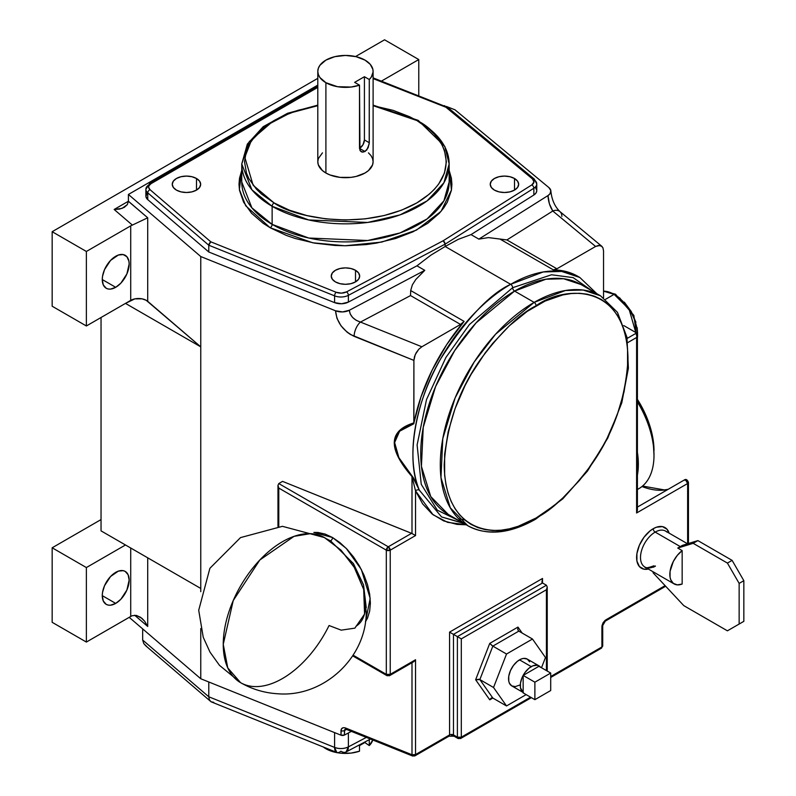 <?xml version="1.0" encoding="UTF-8"?>
<svg xmlns="http://www.w3.org/2000/svg" width="796" height="796" viewBox="0 0 796 796"><rect width="100%" height="100%" fill="white"/><g stroke="black" fill="none" stroke-linecap="round" stroke-linejoin="round"><path stroke-width="1.19" d="M329.056 625.527L341.215 630.153L354.867 628.143L364.568 614.104L363.692 589.448L353.792 566.314L340.986 550.126L329.056 540.932A83.789 48.377 -60 0 0 324.39 537.549L310.42 533.658L294.052 536.345L259.824 559.996L233.238 600.552L223.248 644.322A83.789 48.377 -60 0 1 259.824 559.996A83.789 48.377 -60 0 1 324.39 537.549L282.441 526.325L240.531 537.598L209.885 568.314L198.711 610.273L203.239 637.288L210.005 652.133L219.467 665.327L240.601 682.679A83.789 48.377 -60 0 1 223.248 644.322L227.756 667.894L240.601 682.679A83.789 48.377 -60 0 0 329.056 625.527M330.051 541.131A2.766 1.592 120 0 0 330.599 540.912L353.434 563.568L363.533 584.911L366.24 607.666L363.533 584.911L353.434 563.568L330.599 540.912A2.766 1.592 -60 0 1 330.051 541.131M326.489 538.812L330.599 540.912L326.489 538.812M535.519 519.261A2.766 1.592 60 0 1 534.146 519.121A132.733 76.635 -60 0 1 467.779 525.698C487.062 536.026 509.639 533.877 535.519 519.261L562.722 498.903L587.488 471.053L607.756 438.089L621.785 402.826L628.382 368.24L626.94 337.215L617.447 312.33L600.502 295.804L583.1 290.023L565.429 290.51L534.146 302.38A132.733 76.635 -60 0 1 600.502 295.804L580.951 284.51L563.548 278.739L545.877 279.227L514.584 291.087L534.146 302.38A2.766 1.592 60 0 1 536.096 305.764C562.981 285.973 626.741 280.998 627.994 358.817C625.795 398.259 613.537 433.631 591.239 464.934C570.453 492.505 552.066 510.186 536.096 517.997L554.026 505.609L562.772 498.027L579.418 480.456L587.149 470.635L601.08 449.402L607.139 438.188L617.149 415.114L624.034 391.911L627.556 369.473L627.556 348.678L626.233 339.136L624.034 330.3L620.999 322.251L617.149 315.067L612.512 308.808L607.139 303.545L601.08 299.326L594.393 296.192L587.149 294.172L579.418 293.286L571.269 293.535L562.772 294.928L545.101 301.077L527.091 311.475L509.42 325.733L492.774 343.305L485.043 353.125L471.113 374.359L465.053 385.572L455.053 408.647L448.158 431.85L444.636 454.277L444.636 475.083L445.959 484.615L448.158 493.46L451.193 501.51L455.053 508.694L459.69 514.952L465.053 520.216L471.113 524.435L477.799 527.569L485.043 529.589L492.774 530.474L500.933 530.226L509.42 528.833L518.166 526.305L536.096 517.997A2.766 1.592 60 0 1 535.519 519.261A2.766 1.592 -120 0 0 536.096 517.997C509.211 537.778 445.452 542.753 444.198 464.934C446.397 425.502 458.655 390.13 480.953 358.817C501.739 331.255 520.126 313.564 536.096 305.764A2.766 1.592 -120 0 0 534.146 302.38L495.61 334.181L474.207 361.951L455.113 397.91L442.785 438.666L440.974 477.64L450.307 507.868L467.779 525.698A132.733 76.635 -60 0 1 447.432 419.343A132.733 76.635 -60 0 1 534.146 302.38L514.584 291.087A2.766 1.592 60 0 1 512.634 287.704A2.766 1.592 -120 0 0 510.674 284.311C489.898 293.833 466.615 318.589 440.815 358.578C416.636 398.726 404.627 457.859 419.323 490.147L441.551 516.942L463.67 523.33M272.132 206.313L308.699 219.955L367.633 222.462L400.03 214.88L427.104 200.881L443.909 182.762L449.153 163.976A103.699 59.869 180 0 1 385.135 219.288A103.699 59.869 180 0 1 272.132 206.313L272.132 224.373A2.766 1.592 -60 0 1 270.172 227.756L245.725 205.796L239.367 189.468L241.755 170.374L239.506 178.274L238.999 184.294L239.506 190.324L243.576 202.134L251.566 213.268L263.158 223.288L270.172 227.756A2.766 1.592 120 0 0 272.132 224.373A103.699 59.869 0 0 0 385.135 237.347A103.699 59.869 0 0 0 449.153 182.035L443.909 200.821L427.104 218.94L400.03 232.949L367.633 240.521L308.699 238.024L272.132 224.373L272.132 206.313A103.699 59.869 180 0 1 241.755 163.976L251.884 189.776L272.132 206.313A2.766 1.592 -60 0 1 274.083 202.92A2.766 1.592 120 0 0 272.132 206.313M418.208 120.375A2.766 1.592 120 0 0 416.825 120.514C440.566 130.912 468.675 171.866 416.825 202.92C363.026 232.86 292.092 216.631 274.083 202.92L289.386 210.174L306.828 215.557L325.763 218.87L345.454 219.994L365.145 218.87L384.08 215.557L401.532 210.174L416.825 202.92L429.372 194.095L434.467 189.189L438.705 184.015L444.447 173.09L446.387 161.717L444.447 150.354L442.039 144.802L434.467 134.245L429.372 129.34L416.825 120.514L409.482 116.674L393.035 110.326L373.105 105.679L416.825 120.514A2.766 1.592 -60 0 1 418.208 120.375A2.766 1.592 -60 0 1 418.776 121.639A103.699 59.869 180 0 1 449.153 163.976L444.825 146.434L418.208 120.375L373.105 105.132M241.755 182.035L251.884 207.836L272.132 224.373A103.699 59.869 0 0 1 241.755 182.035L241.755 163.976L249.287 141.579L273.118 121.082M666.839 532.036A20.736 11.97 120 0 0 655.178 532.096A2.766 1.592 60 0 1 653.217 528.713A23.502 13.572 -60 0 1 669.118 533.131L667.038 529.26L662.451 526.614L656.461 527.211L653.217 528.713A2.766 1.592 -120 0 0 655.178 532.096A20.736 11.97 120 0 0 641.626 550.374A20.736 11.97 120 0 0 644.8 566.991C644.979 568.354 647.974 567.966 653.795 565.827M313.883 532.434L332.549 537.519A2.766 1.592 -60 0 1 330.599 540.912A2.766 1.592 120 0 0 332.549 537.519L339.932 542.623L347.026 549.21L353.573 557.021L359.304 565.767L364.011 575.1L367.513 584.682L369.662 594.115L370.389 603.06L369.662 611.169L367.513 618.124L365.473 621.766L370.18 598.393L361.354 569.518L346.26 548.404L332.549 537.519L325.166 534.096L318.072 532.484L313.883 532.424M614.114 294.361L629.089 309.236L637.407 338.141A33.183 19.154 -120 0 0 614.114 294.361L605.647 299.246L614.114 294.361A33.183 19.154 -120 0 0 603.537 291.167L614.114 294.361A2.766 1.592 -60 0 1 615.497 294.231A2.766 1.592 120 0 0 614.114 294.361M596.771 293.644L579.806 277.466L561.678 271.446L543.27 271.953L510.674 284.311L445.163 246.491L430.915 255.138L416.945 265.824L424.775 270.351L415.81 279.486L412.388 284.799L410.686 290.54L464.108 321.385A138.265 79.829 120 0 0 413.811 423.77L399.632 431.203L394.627 442.546L398.886 457.65L413.651 478.207L419.323 490.147A138.265 79.829 -60 0 1 510.674 284.311A138.265 79.829 -60 0 1 579.806 277.466L577.856 276.341A138.265 79.829 120 0 0 553.339 269.864L499.918 239.029L488.396 237.596L478.854 239.118L471.033 234.601L458.227 239.367L445.163 246.491L510.674 284.311A2.766 1.592 60 0 1 512.634 287.704L469.461 324.499L445.919 357.444L426.517 399.562L417.104 444.974L421.253 484.336L437.322 510.196L459.889 521.141L437.322 510.196L421.253 484.336L417.104 444.974L426.517 399.562L445.919 357.444L469.461 324.499L512.634 287.704L551.529 274.769L573.16 277.625L592.612 291.246L573.16 277.625L551.529 274.769L512.634 287.704A2.766 1.592 -120 0 0 514.584 291.087A132.733 76.635 120 0 0 427.88 408.05A132.733 76.635 120 0 0 448.228 514.405L430.755 496.585L421.422 466.347L423.233 427.372L435.561 386.617L454.655 350.658L476.058 322.887L514.584 291.087A132.733 76.635 120 0 1 580.951 284.51M540.633 667.346L537.33 665.237L532.842 665.834L528.982 668.202L524.843 672.69L521.927 677.983L520.475 683.157L520.475 687.804L523.151 692.46A15.482 8.945 -60 0 1 523.151 675.416A15.482 8.945 -60 0 1 531.24 666.62L519.509 659.844A15.482 8.945 120 0 0 509.39 673.496A15.482 8.945 120 0 0 511.768 685.903L509.39 683.167L508.763 681.157L508.763 676.222L510.405 670.72L513.42 665.496L517.37 661.327L521.639 658.859L523.698 658.392L527.25 659.078L529.619 661.814M641.994 486.525A89.709 51.79 -120 0 0 667.854 489.49A89.709 51.79 -120 0 1 641.994 486.525M359.961 150.384L359.503 85.162A27.651 15.97 180 0 1 325.902 82.694L325.902 173.011A27.651 15.97 0 0 0 356.041 176.463A27.651 15.97 0 0 0 373.105 161.717L372.578 164.832L368.449 170.593L365.006 173.011L356.041 176.463L350.847 177.379L340.061 177.379L330.091 174.991L325.902 173.011L325.902 82.694L337.514 86.704L351.036 87.043L359.503 85.162L354.648 82.356L364.419 76.715L369.274 79.51L369.205 143.907L366.797 149.986L363.036 152.155L360.518 151.15L359.503 148.374L359.503 85.162L354.648 82.356L364.419 76.715L364.419 139.927L369.274 142.733L368.16 147.728L365.006 151.558L362.1 152.066L359.961 150.384M359.533 148.394L365.006 151.558L359.533 148.394A6.915 3.99 120 0 0 364.419 139.927L369.274 142.733L369.274 79.51L371.254 77.152L373.085 72.018L372.886 69.391L370.279 64.377L365.006 60.118A27.651 15.97 180 0 1 373.105 71.411A27.651 15.97 180 0 1 369.274 79.51L364.419 76.715L364.419 139.927L362.986 144.753L359.533 148.394A6.915 3.99 120 0 1 359.503 148.414L359.533 148.394M355.504 270.292L355.504 281.893L350.897 283.675L345.454 284.301L340.011 283.675L335.405 281.893A14.209 8.209 180 0 1 331.245 276.093A14.209 8.209 180 0 1 340.011 268.511A14.209 8.209 180 0 1 355.504 270.292L358.588 272.958L359.673 276.093L358.588 279.237L355.504 281.893L355.504 270.292A14.209 8.209 180 0 1 359.673 276.093A14.209 8.209 180 0 1 350.897 283.675A14.209 8.209 180 0 1 335.405 281.893L332.32 279.237L331.245 276.093L332.32 272.958L335.405 270.292L340.011 268.511L345.454 267.884L350.897 268.511L355.504 270.292M514.505 178.493L514.505 190.095L509.898 191.876L504.455 192.503L499.012 191.876L494.406 190.095A14.209 8.209 180 0 1 490.236 184.294A14.209 8.209 180 0 1 499.012 176.712A14.209 8.209 180 0 1 514.505 178.493L517.589 181.16L518.664 184.294L517.589 187.438L514.505 190.095L514.505 178.493A14.209 8.209 180 0 1 518.664 184.294A14.209 8.209 180 0 1 509.898 191.876A14.209 8.209 180 0 1 494.406 190.095L491.321 187.438L490.236 184.294L491.321 181.16L494.406 178.493L499.012 176.712L504.455 176.095L509.898 176.712L514.505 178.493M196.503 178.493L196.503 190.095L191.896 191.876L186.453 192.503L181.02 191.876L176.404 190.095A14.209 8.209 180 0 1 172.244 184.294A14.209 8.209 180 0 1 181.02 176.712A14.209 8.209 180 0 1 196.503 178.493L199.587 181.16L200.672 184.294L199.587 187.438L196.503 190.095L196.503 178.493A14.209 8.209 180 0 1 200.672 184.294A14.209 8.209 180 0 1 191.896 191.876A14.209 8.209 180 0 1 176.404 190.095L173.329 187.438L172.244 184.294L173.329 181.16L176.404 178.493L181.02 176.712L186.453 176.095L191.896 176.712L196.503 178.493M369.274 745.563A27.651 15.97 0 0 0 372.757 739.982L369.274 745.563L369.274 739.683L369.274 745.563L364.419 742.25L369.274 745.563M359.503 751.205L359.503 744.857L359.503 751.205A27.651 15.97 0 0 1 341.195 753.235L351.036 753.096L359.503 751.205M325.902 748.747A27.651 15.97 0 0 0 337.892 752.817L329.375 750.439L323.285 746.996A27.651 15.97 0 0 0 325.902 748.747M362.1 152.066L361.245 151.728M115.709 572.354A19.014 10.975 -60 0 1 125.211 571.409A19.014 10.975 -60 0 1 128.126 586.642A19.014 10.975 -60 0 1 115.709 603.398L102.266 595.637L102.525 592.463L104.535 585.707L110.564 576.503L118.325 571.14L123.171 570.662L125.211 571.409L128.126 574.762L129.151 580.115L126.882 590.045L120.853 599.249L115.709 603.398L110.564 605.189L108.236 605.099L106.206 604.343L103.291 600.99L102.266 595.637L115.709 603.398A19.014 10.975 -60 0 1 106.206 604.343A19.014 10.975 -60 0 1 103.291 589.11A19.014 10.975 -60 0 1 115.709 572.354M115.709 256.262A19.014 10.975 -60 0 1 125.211 255.317A19.014 10.975 -60 0 1 128.126 270.55A19.014 10.975 -60 0 1 115.709 287.306L102.266 279.545L103.291 284.898L106.206 288.251L108.236 289.008L110.564 289.097L115.709 287.306L120.853 283.157L126.882 273.953L129.151 264.023L128.892 261.148L126.882 256.71L123.171 254.571L118.325 255.048L110.564 260.411L104.535 269.615L102.525 276.371L102.266 279.545L115.709 287.306A19.014 10.975 -60 0 1 106.206 288.251A19.014 10.975 -60 0 1 103.291 273.018A19.014 10.975 -60 0 1 115.709 256.262M682.162 550.603L677.754 548.066L680.351 546.633L655.178 532.096L680.351 546.633L682.451 545.35L697.873 540.603L693.177 543.32L677.754 548.066L682.451 545.35L697.873 540.603L732.111 560.374L743.842 580.692L743.842 621.338L727.415 630.82L683.804 605.637L653.118 572.831L653.118 571.787L653.118 572.831L683.804 605.637L727.415 630.82L743.842 621.338L727.415 630.82L739.146 624.044L739.146 583.398L739.146 624.044L743.842 621.338L743.842 580.692L739.146 583.398L743.842 580.692L732.111 560.374L727.415 563.08L739.146 583.398L727.415 563.08L693.177 543.32L727.415 563.08L732.111 560.374L697.873 540.603L693.177 543.32L677.754 548.066L682.162 550.603L677.306 555.369L673.336 561.439L670.063 571.329L670.063 577.269L670.739 579.757L673.336 583.388L677.306 584.871L682.162 584.035A20.736 11.97 -60 0 1 674.132 583.926A20.736 11.97 -60 0 1 670.55 568.822A20.736 11.97 -60 0 1 682.162 550.603L682.162 584.035L682.162 550.603M637.407 475.093A73.003 42.148 -120 0 0 637.407 452.337A73.003 42.148 60 0 1 637.407 475.093M637.407 489.5L638.88 488.654A73.003 42.148 -120 0 0 637.407 401.871A73.003 42.148 60 0 1 654.004 455.232A73.003 42.148 60 0 1 637.407 489.431M654.004 450.715A67.471 38.954 -120 0 0 637.407 399.373L645.964 415.472L650.372 427.542L653.088 439.442L654.004 455.232M445.979 107.281L373.105 78.595L443.8 106.047A2.766 1.264 -68.8 0 1 444.805 105.729A2.766 1.264 111.2 0 0 443.8 106.047A8.298 4.786 180 0 1 445.979 107.281L532.494 178.941L445.979 107.281A2.766 1.851 -50.4 0 1 447.73 107.41A2.766 1.851 129.6 0 0 445.979 107.281M145.877 189.259A11.064 6.388 0 0 0 147.757 192.841A2.766 1.871 -49.4 0 1 150.056 189.697A8.298 4.786 180 0 1 151.071 183.637A2.766 1.592 -120 0 0 149.688 183.498L145.877 189.279L145.877 196.055A11.064 6.388 0 0 0 147.757 199.617L147.757 192.841L208.781 245.218L210.791 241.815L150.056 189.697A2.766 1.871 130.6 0 0 147.757 192.841L147.757 199.617L208.781 251.994L208.781 245.218L208.781 251.994L334.589 302.629L334.589 295.853L208.781 245.218L147.757 192.841A11.064 6.388 180 0 1 145.877 189.279A11.064 6.388 180 0 1 149.121 184.762A2.766 1.592 60 0 1 149.688 183.498A2.766 1.592 60 0 1 151.071 183.637L317.803 87.371L151.071 183.637L148.942 185.747L148.663 187.378L150.056 189.697L210.791 241.815L336.171 292.281L341.464 293.137L346.519 291.883L443.213 240.73L531.808 184.911L533.967 181.995L532.494 178.941A2.766 1.851 -50.4 0 1 534.265 179.07A2.766 1.851 129.6 0 0 532.494 178.941A8.298 4.786 180 0 1 531.808 184.911L443.213 240.73L445.163 244.123L348.389 295.326L348.389 302.092L341.653 303.764L334.589 302.629L208.781 251.994L147.757 199.617L145.907 196.532L146.932 193.329M449.153 170.374L451.402 178.274L451.919 184.294L451.402 190.324L447.332 202.134L443.81 207.816L439.342 213.268L427.75 223.288L412.995 231.805L395.642 238.501L376.359 243.118L366.22 244.581L345.454 245.765L335.017 245.466L314.549 243.118L295.266 238.501L286.311 235.407L270.172 227.756L312.798 242.8L344.996 245.765L381.742 242.084L416.417 230.114L441.064 211.338L451.461 189.985L449.153 170.374M687.555 543.777L665.546 531.071A20.736 11.97 120 0 0 655.178 532.096A20.736 11.97 120 0 0 642.034 549.101A20.736 11.97 120 0 0 643.506 566.026A20.736 11.97 120 0 0 655.178 565.966L655.456 566.125A20.736 11.97 -60 0 1 653.118 567.269M415.542 659.735L415.542 754.568L449.571 734.917L449.571 632.114L542.514 578.463L542.514 582.98L546.424 585.229L542.514 582.98L453.481 634.372L542.514 582.98L541.907 582.284L542.514 582.98L542.514 578.463L541.907 582.284L542.514 578.463L449.571 632.114L457.392 636.631L453.481 634.372L453.481 734.917L453.481 634.372L449.571 632.114L449.571 734.917L415.542 754.568L415.542 659.735L390.229 674.351L415.542 659.735M550.703 676.53L601.905 646.969L601.985 625.726L603.07 622.78L605.099 620.373L665.098 585.647L605.865 619.845A2.766 1.592 60 0 1 605.308 621.109A2.766 1.592 -120 0 0 605.875 619.835L601.905 626.651L601.905 646.969L550.703 676.53M687.635 543.758L687.635 483.52L636.601 512.982L636.601 337.484L627.815 342.559L636.601 337.484L637.407 334.758L636.601 332.977L623.805 325.584L636.601 332.977L627.158 338.419L636.601 332.977L637.407 334.758L636.601 337.484L636.601 512.982L637.407 510.256L636.601 512.982L687.635 483.52A2.766 1.592 -120 0 0 686.421 480.734A2.766 1.592 -120 0 0 684.291 479.998A2.766 1.592 -120 0 0 684.072 480.177L685.674 480.137L687.635 483.52L687.635 543.758M464.038 523.539L441.551 516.942L419.323 490.147A2.766 2.06 157.8 0 0 415.542 490.883L412 476.615C387.761 448.665 388.398 430.765 413.9 422.895L420.945 397.035L432.069 370.259L446.675 344.648L464.108 321.385L460.536 324.44L421.85 346.777L418.805 349.215L415.243 354.608L413.9 360.399L413.811 423.77C388.786 431.313 388.289 448.825 412.328 476.297L419.323 490.147A2.766 2.06 -22.2 0 0 415.542 490.883L412 476.615L412 533.519L415.542 535.559L411.602 533.32L388.279 546.782A2.766 1.592 60 0 1 390.229 550.165L388.279 546.782L386.319 550.165A2.766 1.592 -60 0 1 388.279 546.782L278.779 483.57L388.279 546.782L411.602 533.32L282.56 481.381L278.779 483.57L277.973 485.351L278.779 488.077L386.319 550.165L386.319 674.351A2.766 1.592 0 0 0 390.229 674.351A2.766 1.592 60 0 1 389.662 675.615A2.766 1.592 60 0 1 388.279 675.476A2.766 1.592 -60 0 1 386.896 675.615A2.766 1.592 -60 0 1 386.319 674.351L353.125 655.188L386.319 674.351L386.319 550.165L390.229 550.165L415.542 535.559L415.542 490.883L433.034 514.743L447.561 522.335L466.187 524.783L456.984 524.385L443.661 520.902L432.119 514.017L422.656 503.918L415.542 490.883L415.542 535.559L390.229 550.165L390.229 674.351L390.229 550.165A2.766 1.592 180 0 1 386.319 550.165L278.779 488.077L278.779 526.415L278.779 488.077L277.973 485.351L278.779 483.57L282.56 481.381L412 533.519L412 476.615L404.079 466.685L398.478 457.63L395.194 449.461L394.259 442.208L395.672 435.91L399.433 430.576L405.512 426.238L413.9 422.895L413.9 360.399L350.499 334.529L347.016 332.101L340.977 325.753L336.947 318.271L335.534 310.788L200.761 256.541L200.761 346.857L125.479 303.395L86.376 325.972L86.376 251.466L130.713 225.865L130.713 300.381L125.479 303.395L134.803 298.878L141.986 298.828L146.136 300.251L200.761 346.857L200.761 588.443L125.479 544.981L86.376 567.558L86.376 642.064L130.713 616.472L130.713 547.996L130.713 616.472A11.064 6.388 180 0 1 132.365 615.686A11.064 6.388 0 0 0 130.713 616.472L86.376 642.064L52.158 622.313L86.376 642.064L86.376 567.558L52.158 547.797L101.042 519.579L52.158 547.797L52.158 622.313L52.158 547.797L86.376 567.558L125.479 544.981L101.042 530.872L200.761 588.443L200.761 591.677L200.761 346.857L147.708 301.326L147.708 217.786L128.415 201.229L114.156 209.467L132.365 225.089A11.064 6.388 0 0 0 130.713 225.865L86.376 251.466L52.158 231.706L317.803 78.346L52.158 231.706L86.376 251.466L86.376 325.972L125.479 303.395L200.761 346.857L200.761 256.541L335.534 310.788L342.598 311.923L349.335 310.261L424.775 270.351L416.945 265.824L348.389 302.092L416.945 265.824L430.915 255.138L445.163 246.491L445.163 244.123L445.163 246.491L458.227 239.367L471.033 234.601L478.854 239.118L547.986 195.567L550.006 193.766L550.832 190.602L548.902 187.597L454.954 109.788L446.287 106.425L454.954 109.788L548.902 187.597A11.064 6.388 180 0 1 550.892 191.269A11.064 6.388 180 0 1 547.986 195.567L549.399 203.836L552.792 211.02L595.597 246.462L556.902 268.799L553.339 269.864L562.314 270.72L570.692 272.988L578.374 276.64M648.382 569.06L643.984 569.19L639.397 566.543L636.919 561.061L636.919 553.568L639.397 545.22L643.984 537.28L649.974 530.952L653.217 528.713A23.502 13.572 -60 0 0 636.78 554.573A23.502 13.572 -60 0 0 648.382 569.06M523.151 675.416L538.962 666.282L550.703 673.058L538.962 666.282L523.151 675.416L534.882 682.182L523.151 675.416L523.151 692.888L523.151 675.416M518.803 631.128L532.484 639.029L545.469 657.506L541.499 667.745L545.469 657.506L532.484 639.029L506.525 654.023L493.54 687.485L506.525 705.952L526.146 694.619L506.525 705.952L492.833 698.052L489.749 699.833L475.64 679.754L489.749 643.387L517.977 627.089L522.186 633.089L517.977 627.089L517.748 629.477L518.803 631.128L532.484 639.029L506.525 654.023L493.54 687.485L479.859 679.575L492.833 646.123L506.525 654.023L492.833 646.123L518.803 631.128L492.833 646.123L489.749 643.387L517.977 627.089L517.748 629.477L518.803 631.128L518.136 630.472M519.509 685.137L515.32 686.59L511.768 685.903L523.499 692.679M461.302 638.889L461.302 737.176L530.574 697.177L461.302 737.176L461.302 638.889L457.392 636.631L457.392 737.176L453.481 734.917A2.766 1.592 120 0 0 454.058 736.181A2.766 1.592 -60 0 1 453.481 734.917A2.766 1.592 0 0 0 449.571 734.917A2.766 1.592 60 0 1 449.004 736.181A2.766 1.592 -120 0 0 449.571 734.917A2.766 1.592 0 0 1 453.481 734.917L457.392 737.176A2.766 1.592 0 0 0 461.302 737.176L457.392 737.176L457.969 738.439A2.766 1.592 -60 0 1 457.392 737.176L457.392 636.631L461.302 638.889L546.424 589.746L461.302 638.889M546.424 670.59L546.424 589.746L547.23 587.02L546.424 585.229L457.392 636.631L546.424 585.229L547.23 587.02L546.424 589.746L546.424 670.59M418.776 59.551L418.776 95.619L418.776 59.551L381.433 81.112L418.776 59.551L384.558 39.8L418.776 59.551M355.553 56.546L384.558 39.8L355.553 56.546M52.158 306.221L86.376 325.972L52.158 306.221L52.158 231.706L52.158 306.221M101.042 317.505L101.042 530.872L101.042 317.505M128.415 194.453L200.761 256.541L128.415 194.453L128.415 201.229L128.415 194.453L317.803 85.112L128.415 194.453M200.761 628.551L200.761 678.749L129.201 617.338L200.761 678.749L340.986 735.186L341.335 729.086L343.046 727.753L344.728 727.753L412 754.747L412 662.71L412 754.747A2.766 1.592 0 0 0 415.542 754.568L412 754.747L412.557 756.001A2.766 1.294 -68.1 0 1 412 754.747L345.633 728.032A2.766 1.294 111.9 0 0 346.18 729.285A2.766 1.294 -68.1 0 1 345.633 728.032C342.827 727.186 341.275 728.071 340.986 730.678L340.986 735.186L200.761 678.749L200.761 628.551M134.663 615.248L147.708 626.452L147.708 557.807L147.708 626.452L144.653 621.238L140.653 617.358L136.345 615.408L132.365 615.686L136.345 615.408L141.917 618.333L144.653 621.238L147.708 626.452L134.663 615.248M365.006 60.118L356.041 56.655L345.454 55.441L334.877 56.655L325.902 60.118L319.912 65.302L318.33 68.297L317.803 71.411L318.33 74.526L319.912 77.52L325.902 82.694A27.651 15.97 180 0 1 317.803 71.411A27.651 15.97 180 0 1 334.877 56.655A27.651 15.97 180 0 1 365.006 60.118M317.803 71.411L317.803 161.717A27.651 15.97 0 0 0 325.902 173.011L322.46 170.593L318.33 164.832L317.803 161.717L318.33 158.603L322.46 152.852M359.503 745.603L364.419 742.758L359.503 745.603M344.648 729.733L344.429 735.056L340.986 735.186A2.766 1.592 0 0 0 344.429 735.056L351.384 731.385L344.429 735.056L344.429 730.539L346.539 729.425L344.429 730.539A2.766 1.592 180 0 1 340.986 730.678A2.766 1.592 0 0 0 344.429 730.539L345.295 729.126M603.537 250.909L603.537 297.714L603.537 250.909L602.94 247.805L603.537 250.909M317.803 105.679L297.873 110.326L281.426 116.674L274.083 120.514L261.536 129.34L256.441 134.245L248.869 144.802L246.462 150.354L244.521 161.717L246.462 173.09L248.869 178.632L256.441 189.189L261.536 194.095L274.083 202.92L253.128 185.259L244.82 157.28L251.218 140.862L266.65 125.31L289.983 113.042L317.803 105.679M368.449 152.852L371.006 155.608L372.578 158.603L373.105 161.717L373.105 71.411M535.698 187.985L536.693 190.055M536.733 191.13L535.867 193.219L533.847 195.02L471.033 234.601L533.847 195.02L533.847 188.244L445.163 244.123L533.847 188.244A2.766 1.662 -122.2 0 0 531.808 184.911A2.766 1.662 57.8 0 1 533.847 188.244L533.847 195.02A11.064 6.388 0 0 0 536.753 190.712L536.753 183.936A11.064 6.388 180 0 1 533.847 188.244A11.064 6.388 0 0 0 536.753 183.956M602.204 246.661L600.015 245.437L595.597 246.462L556.902 268.799L506.903 239.934L552.792 211.02L506.903 239.934L556.902 268.799A11.064 6.388 -60 0 1 553.339 269.864L499.918 239.029L506.903 239.934L488.396 237.596L478.854 239.118L547.986 195.567C548.295 201.418 549.897 206.572 552.792 211.02A11.064 7.413 -50.4 0 1 559.817 211.507A11.064 7.413 -50.4 0 1 561.867 216.403M410.537 295.575L460.536 324.44L421.85 346.777L360.459 322.072L410.537 295.575L410.686 290.54L464.108 321.385A11.064 6.388 -60 0 1 460.536 324.44L410.537 295.575L360.459 322.072L356.2 320.32L352.588 317.455L350.18 313.923L349.335 310.261L424.775 270.351L415.81 279.486L412.388 284.799L410.686 290.54L410.537 295.575M451.531 735.106L452.606 735.166M213.736 702.311L211.139 701.823L209.398 699.883L208.781 696.779L142.673 640.044L142.673 628.9L142.673 640.044L208.781 696.779L208.781 681.983L208.781 696.779L334.589 747.414L334.589 732.618L334.589 747.414L208.781 696.779L209.398 699.883L211.139 701.823L336.788 752.429A11.064 5.164 -68.1 0 1 334.589 747.414A11.064 6.388 0 0 0 348.389 746.877L366.319 737.394L348.389 746.877L348.389 732.967L348.389 746.877C344.001 748.917 339.404 749.086 334.589 747.414L336.788 752.429A11.064 5.164 -68.1 0 0 340.917 751.205A11.064 6.099 62.1 0 0 346.091 751.951L348.389 746.877A11.064 6.099 62.1 0 1 346.091 751.951C343.862 753.454 340.768 753.613 336.788 752.429M355.971 626.293C365.115 620.502 367.692 608.224 363.692 589.448L354.956 568.274L340.986 550.126L329.216 541.041M637.407 341.126L633.855 315.385L615.497 294.231A2.766 1.592 -60 0 1 616.064 295.495L620.263 298.391M624.303 302.132L631.278 311.544L635.934 322.3M637.168 327.663L637.576 332.748M493.54 687.485L506.525 705.952L492.833 698.052L479.859 679.575L493.54 687.485M538.982 665.854L527.25 659.078A15.482 8.945 120 0 0 519.509 659.844L531.24 666.62A15.482 8.945 -60 0 1 538.982 665.854A15.482 8.945 -60 0 1 540.494 667.157M550.703 690.53L550.703 673.058L534.882 682.182L534.882 699.664L523.151 692.888L534.882 699.664L550.703 690.53L550.703 673.058L534.882 682.182L534.882 699.664L550.703 690.53M386.896 675.615L389.662 675.615L390.229 674.351L386.319 674.351L386.896 675.615L352.688 655.864M414.756 660.829L413.83 661.645L414.756 660.829M412.875 662.103L413.83 661.645M414.965 755.832L415.542 754.568A2.766 1.592 60 0 1 414.965 755.832A2.766 1.592 60 0 1 413.582 755.693A2.766 1.294 -68.1 0 1 412.557 756.001L414.965 755.832L449.004 736.181L454.058 736.181A2.766 1.592 -60 0 0 455.441 736.041M531.39 697.644L460.735 738.439L461.302 737.176A2.766 1.592 60 0 1 460.735 738.439A2.766 1.592 60 0 1 459.352 738.3A2.766 1.592 -60 0 1 457.969 738.439L454.058 736.181M347.215 728.977A2.766 1.294 -68.1 0 1 346.18 729.285L412.557 756.001M345.245 729.146L346.18 729.285M602.214 644.929L602.711 645.835L601.328 648.233A2.766 1.592 -120 0 0 601.905 646.969L601.328 648.233L599.945 648.093M688.44 543.509L688.44 482.396A2.766 1.592 180 0 1 687.635 483.52L688.44 482.396C687.336 479.63 685.953 478.824 684.291 479.998L637.407 507.072M602.711 645.835L601.905 646.969A2.766 1.592 0 0 0 602.711 645.835L602.711 625.517A2.766 1.592 180 0 1 601.905 626.651A2.766 1.592 0 0 0 602.711 625.527L605.308 621.109L665.675 586.254M492.008 645.566L492.833 646.123L479.859 679.575L475.64 679.754L489.749 643.387L492.008 645.566M478.933 679.247L479.859 679.575L492.833 698.052L491.122 698.102L489.749 699.833L475.64 679.754L478.933 679.247M492.008 697.843L492.833 698.052L489.749 699.833L492.008 697.843M444.596 242.193L443.213 240.73L346.519 291.883A2.766 1.522 62.1 0 1 348.389 295.326L445.163 244.123L444.596 242.193M209.378 243.287L208.781 245.218L334.589 295.853A2.766 1.294 -68.1 0 1 336.171 292.281L210.791 241.815L209.378 243.287M334.589 295.853L334.589 302.629A11.064 6.388 0 0 0 348.389 302.092L348.389 295.326A11.064 6.388 180 0 1 334.589 295.853A11.064 6.388 0 0 0 348.389 295.326A2.766 1.522 -117.9 0 0 346.519 291.883A8.298 4.786 180 0 1 336.171 292.281A2.766 1.294 111.9 0 0 334.589 295.853M534.763 180.284A11.064 6.388 180 0 1 536.753 183.936L534.265 179.07L447.74 107.41L373.105 77.879M349.335 310.261A11.064 6.388 180 0 1 335.534 310.788C336.718 322.161 342.917 330.678 354.13 336.34A11.064 5.164 -68.1 0 1 360.459 322.072C353.742 319.813 350.041 315.883 349.335 310.261M421.85 346.777L360.459 322.072A11.064 5.164 111.9 0 0 354.13 336.34L413.9 360.399L414.507 356.588L416.228 352.668L418.805 349.215L421.85 346.777M552.792 211.02L595.597 246.462L598.642 245.397L601.776 246.253L559.857 211.527A11.064 7.413 129.6 0 0 552.792 211.02M601.219 245.864L602.94 247.805M146.852 646.66L143.768 643.556L142.673 640.044L143.768 643.556L145.748 645.805L211.139 701.823M128.415 201.328L147.708 217.786L132.365 225.089L147.708 217.786L147.708 301.326A11.064 6.388 0 0 0 130.713 300.381L130.713 225.865A11.064 6.388 180 0 1 132.365 225.089L114.156 209.467L128.415 201.229L127.33 204.622L124.236 207.378L119.609 209.079L114.156 209.467L122.077 208.383L127.33 204.622M467.779 525.698L448.228 514.405M449.153 163.976L449.153 182.035M674.132 583.926L644.8 566.991M363.692 589.448L366.25 612.233C366.329 657.934 323.425 697.535 277.854 693.774C264.561 692.988 252.143 689.286 240.601 682.679M340.986 550.126L324.39 537.549M277.973 526.455L277.973 485.351M389.662 675.615L413.582 661.804M458.635 518.713L464.715 519.927M460.735 738.439L457.969 738.439M441.551 516.942L463.292 523.111M547.23 671.058L547.23 587.02M637.407 510.256L637.407 334.758M601.328 648.233L550.703 677.466M642.551 486.058L664.262 489.908L668.113 489.341M603.537 290.958L615.497 294.231M317.803 86.436L149.688 183.498M317.803 105.132L287.535 113.281L263.217 126.673L247.337 144.116L241.755 163.976M550.892 191.249C551.797 199.756 554.782 206.522 559.857 211.527M370.458 739.056L346.091 751.951"/></g></svg>
